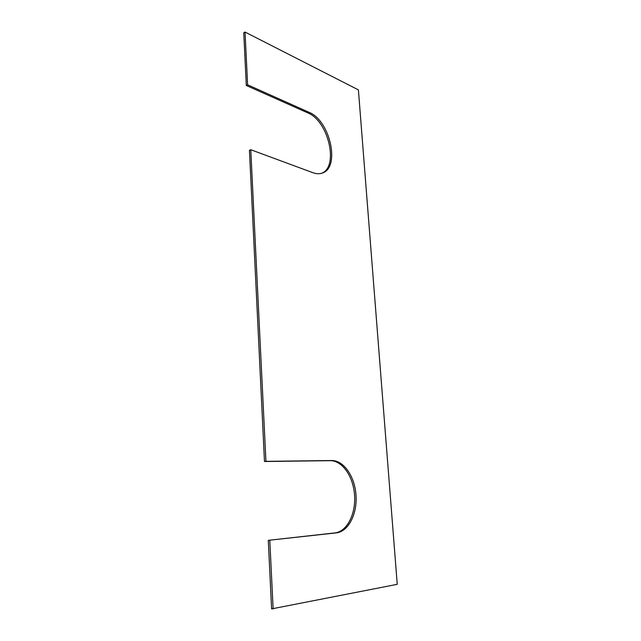 <?xml version="1.0" encoding="UTF-8"?>
<svg xmlns="http://www.w3.org/2000/svg" width="641" height="641" viewBox="0 0 641 641"><rect width="100%" height="100%" fill="white"/><g stroke="black" fill="none" stroke-linecap="round" stroke-linejoin="round"><path stroke-width="0.96" d="M245.038 32.05L247.61 84.82L246.304 85.477L243.756 32.763L245.038 32.05L358.399 89.884L397.244 584.328L271.6 608.886L268.283 540.331L334.914 532.919C347.134 531.597 355.955 513.762 354.553 495.132C353.319 476.487 342.294 460.494 330.251 460.679L264.477 461.504L249.437 150.306L250.767 149.73L265.943 461.344L264.477 461.504M247.61 84.82L309.114 112.335L307.824 112.904L246.304 85.477M309.114 112.335C330.155 120.58 340.491 167.501 322.399 173.006C319.563 174.064 316.446 173.975 313.024 172.741L250.767 149.73M307.824 112.904C328.496 120.981 339.081 166.748 321.734 173.23M268.283 540.331L336.381 532.871C348.592 531.549 357.406 513.689 355.995 495.036C354.745 476.367 343.728 460.35 331.693 460.534L265.943 461.344M269.789 540.291L273.13 608.95M331.693 460.534L330.251 460.679M336.381 532.871L334.914 532.919"/></g></svg>
